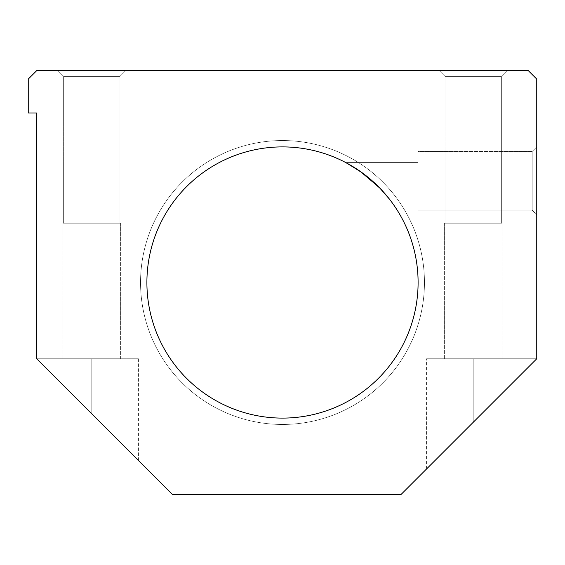 <?xml version="1.0" encoding="UTF-8"?>
<svg xmlns="http://www.w3.org/2000/svg" width="565" height="565" viewBox="0 0 565 565"><rect width="100%" height="100%" fill="white"/><g stroke="black" fill="none" stroke-linecap="round" stroke-linejoin="round"><path stroke-width="0.42" stroke-dasharray="2.83 2.12" d="M282.5 418.1A135.6 135.6 0 0 1 146.9 282.5A135.6 135.6 0 0 1 282.5 146.9A135.6 135.6 0 0 0 146.9 282.5A135.6 135.6 0 0 0 282.5 418.1A135.6 135.6 0 0 1 146.9 282.5A135.6 135.6 0 0 1 282.5 146.9A135.6 135.6 0 0 0 146.9 282.5A135.6 135.6 0 0 0 282.5 418.1A135.6 135.6 0 0 1 146.9 282.5A135.6 135.6 0 0 1 282.5 146.9A135.6 135.6 0 0 1 418.1 282.5A135.6 135.6 0 0 1 282.5 418.1A135.6 135.6 0 0 0 418.1 282.5A135.6 135.6 0 0 0 282.5 146.9A135.6 135.6 0 0 1 418.1 282.5A135.6 135.6 0 0 1 282.5 418.1A135.6 135.6 0 0 1 146.9 282.5A135.6 135.6 0 0 1 282.5 146.9A135.6 135.6 0 0 0 146.9 282.5A135.6 135.6 0 0 0 282.5 418.1A135.6 135.6 0 0 0 418.1 282.5A135.6 135.6 0 0 0 282.5 146.9A135.6 135.6 0 0 1 418.1 282.5A135.6 135.6 0 0 1 282.5 418.1A135.6 135.6 0 0 0 418.1 282.5A135.6 135.6 0 0 0 282.5 146.9A135.6 135.6 0 0 1 418.1 282.5A135.6 135.6 0 0 1 282.5 418.1A135.6 135.6 0 0 1 146.9 282.5A135.6 135.6 0 0 1 282.5 146.9A135.6 135.6 0 0 0 146.9 282.5A135.6 135.6 0 0 0 282.5 418.1A135.6 135.6 0 0 0 418.1 282.5A135.6 135.6 0 0 0 282.5 146.9A135.6 135.6 0 0 1 418.1 282.5A135.6 135.6 0 0 1 282.5 418.1A135.6 135.6 0 0 0 418.1 282.5A135.6 135.6 0 0 0 282.5 146.9A135.6 135.6 0 0 0 146.9 282.5A135.6 135.6 0 0 0 282.5 418.1M282.5 140.544A141.956 141.956 0 0 0 140.544 282.5A141.956 141.956 0 0 0 282.5 424.456A141.956 141.956 0 0 1 140.544 282.5A141.956 141.956 0 0 1 282.5 140.544A141.956 141.956 0 0 0 140.544 282.5A141.956 141.956 0 0 0 282.5 424.456A141.956 141.956 0 0 1 140.544 282.5A141.956 141.956 0 0 1 282.5 140.544A141.956 141.956 0 0 0 140.544 282.5A141.956 141.956 0 0 0 282.5 424.456A141.956 141.956 0 0 0 424.456 282.5A141.956 141.956 0 0 0 282.5 140.544A141.956 141.956 0 0 1 424.456 282.5A141.956 141.956 0 0 1 282.5 424.456A141.956 141.956 0 0 0 424.456 282.5A141.956 141.956 0 0 0 282.5 140.544A141.956 141.956 0 0 1 424.456 282.5A141.956 141.956 0 0 1 282.5 424.456A141.956 141.956 0 0 1 140.544 282.5A141.956 141.956 0 0 1 282.5 140.544A141.956 141.956 0 0 0 140.544 282.5A141.956 141.956 0 0 0 282.5 424.456A141.956 141.956 0 0 0 424.456 282.5A141.956 141.956 0 0 0 282.5 140.544A141.956 141.956 0 0 1 424.456 282.5A141.956 141.956 0 0 1 282.5 424.456A141.956 141.956 0 0 0 424.456 282.5A141.956 141.956 0 0 0 282.5 140.544A141.956 141.956 0 0 1 424.456 282.5A141.956 141.956 0 0 1 282.5 424.456A141.956 141.956 0 0 1 140.544 282.5A141.956 141.956 0 0 1 282.5 140.544M532.159 210.109L536.75 214.7L536.75 146.9L532.159 151.491L532.159 210.109L532.159 151.491L418.1 151.491L418.1 210.109L532.159 210.109L418.1 210.109L418.1 151.491L418.1 210.109L418.1 151.491L532.159 151.491L532.159 210.109L532.159 151.491L536.75 146.9L536.75 214.7L532.159 210.109M389.356 199.021L418.1 199.021L418.1 162.579L345.794 162.579L346.832 163.13L345.794 162.579L418.1 162.579L418.1 199.021L389.356 199.021L388.36 197.757L389.356 199.021M501.353 76.36L507.088 70.625L439.288 70.625L445.022 76.36L501.353 76.36L445.022 76.36L445.022 223.175L501.353 223.175L501.353 76.36L501.353 223.175L445.022 223.175L501.353 223.175L445.022 223.175L445.022 76.36L501.353 76.36L445.022 76.36L439.288 70.625L507.088 70.625L501.353 76.36M502.002 358.775L502.002 223.175L444.373 223.175L444.373 358.775L502.002 358.775L444.373 358.775L444.373 223.175L502.002 223.175L502.002 358.775L444.373 358.775L502.002 358.775M119.978 76.36L125.713 70.625L57.913 70.625L63.647 76.36L119.978 76.36L63.647 76.36L63.647 223.175L119.978 223.175L119.978 76.36L119.978 223.175L63.647 223.175L119.978 223.175L63.647 223.175L63.647 76.36L119.978 76.36L63.647 76.36L57.913 70.625L125.713 70.625L119.978 76.36M120.628 358.775L120.628 223.175L62.998 223.175L62.998 358.775L120.628 358.775L62.998 358.775L62.998 223.175L120.628 223.175L120.628 358.775L62.998 358.775L120.628 358.775M62.998 223.175L120.628 223.175L62.998 223.175M444.373 223.175L502.002 223.175L444.373 223.175M348.012 163.779L345.794 162.579M418.1 162.579L418.1 199.021L418.1 162.579M473.188 422.338L536.75 358.775L473.188 358.775L473.188 422.338L426.575 468.95L473.188 422.338L473.188 358.775L426.575 358.775L473.188 358.775L473.188 422.338L473.188 358.775L536.75 358.775L426.575 468.95L536.75 358.775L426.575 358.775L536.75 358.775L473.188 422.338M91.812 413.863L36.725 358.775L91.812 358.775L91.812 413.863L138.425 460.475L91.812 413.863L91.812 358.775L138.425 358.775L36.725 358.775L138.425 358.775L91.812 358.775L91.812 413.863L91.812 358.775L36.725 358.775L91.812 413.863M401.15 494.375L536.75 358.775L536.75 79.1L528.275 70.625L36.725 70.625L28.25 79.1L28.25 113L36.725 113L36.725 358.775L172.325 494.375L401.15 494.375L172.325 494.375L36.725 358.775L36.725 113L28.25 113L28.25 79.1L36.725 70.625L528.275 70.625L536.75 79.1L536.75 358.775L401.15 494.375M125.713 70.625L57.913 70.625L125.713 70.625M507.088 70.625L439.288 70.625L507.088 70.625M536.75 214.7L536.75 146.9L536.75 214.7M426.575 468.95L426.575 358.775M138.425 460.475L138.425 358.775"/><path stroke-width="0.85" d="M282.5 146.9A135.6 135.6 0 0 0 146.9 282.5A135.6 135.6 0 0 0 282.5 418.1A135.6 135.6 0 0 0 418.1 282.5A135.6 135.6 0 0 0 282.5 146.9A135.6 135.6 0 0 1 418.1 282.5A135.6 135.6 0 0 1 282.5 418.1A135.6 135.6 0 0 1 146.9 282.5A135.6 135.6 0 0 1 282.5 146.9M348.012 163.779L362.483 173.003L380.068 188.329L389.356 199.021L380.068 188.329L362.483 173.003L348.054 163.801L362.483 173.003L379.574 187.82L360.555 171.619L345.794 162.579M388.36 197.757L379.574 187.82L388.36 197.757M536.75 358.775L401.15 494.375L172.325 494.375L36.725 358.775L36.725 113L28.25 113L28.25 79.1L36.725 70.625L528.275 70.625L536.75 79.1L536.75 358.775L536.75 79.1L528.275 70.625L36.725 70.625L28.25 79.1L28.25 113L36.725 113L36.725 358.775L172.325 494.375L401.15 494.375L536.75 358.775"/></g></svg>

